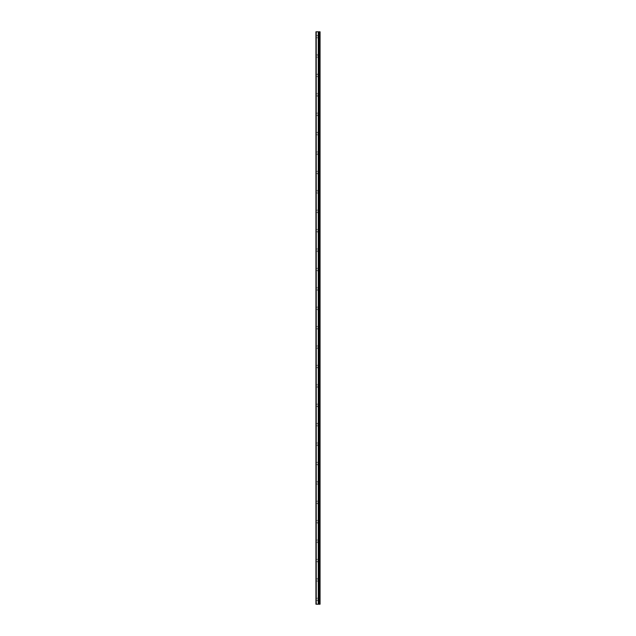 <?xml version="1.0" encoding="UTF-8"?>
<svg xmlns="http://www.w3.org/2000/svg" width="636" height="636" viewBox="0 0 636 636"><rect width="100%" height="100%" fill="white"/><g stroke="black" fill="none" stroke-linecap="round" stroke-linejoin="round"><path stroke-width="0.48" stroke-dasharray="3.18 2.39" d="M316.227 604.2L316.227 31.8L315.941 604.2L318.596 604.2L318.596 31.8L320.059 31.8L320.059 604.2L319.312 604.2L319.312 31.8M316.227 31.8L318.596 31.8L318.596 604.2L319.073 604.2L319.073 31.8M315.941 36.65L315.941 35.56L315.941 36.65M317.881 36.65L317.881 34.71L317.881 36.65M320.059 36.65L320.059 34.71L320.059 36.65M315.941 56.055L315.941 54.966L315.941 56.055M317.881 56.055L317.881 54.116L317.881 56.055M320.059 56.055L320.059 54.116L320.059 56.055M315.941 75.461L315.941 74.364L315.941 75.461M317.881 75.461L317.881 73.514L317.881 75.461M320.059 75.461L320.059 73.514L320.059 75.461M315.941 94.859L315.941 95.949L315.941 94.859M317.881 94.859L317.881 96.799L317.881 94.859M320.059 94.859L320.059 96.799L320.059 94.859M315.941 114.265L315.941 115.355L315.941 114.265M317.881 114.265L317.881 116.205L317.881 114.265M320.059 114.265L320.059 116.205L320.059 114.265M315.941 133.671L315.941 132.574L315.941 133.671M317.881 133.671L317.881 131.724L317.881 133.671M320.059 133.671L320.059 131.724L320.059 133.671M315.941 153.069L315.941 154.166L315.941 153.069M317.881 153.069L317.881 155.009L317.881 153.069M320.059 153.069L320.059 155.009L320.059 153.069M315.941 172.475L315.941 173.564L315.941 172.475M317.881 172.475L317.881 174.415L317.881 172.475M320.059 172.475L320.059 174.415L320.059 172.475M315.941 191.881L315.941 190.784L315.941 191.881M317.881 191.881L317.881 189.941L317.881 191.881M320.059 191.881L320.059 189.941L320.059 191.881M315.941 211.279L315.941 212.376L315.941 211.279M317.881 211.279L317.881 213.219L317.881 211.279M320.059 211.279L320.059 213.219L320.059 211.279M315.941 230.685L315.941 231.774L315.941 230.685M317.881 230.685L317.881 232.625L317.881 230.685M320.059 230.685L320.059 232.625L320.059 230.685M315.941 250.091L315.941 248.994L315.941 250.091M317.881 250.091L317.881 252.031L317.881 250.091M320.059 250.091L320.059 252.031L320.059 250.091M315.941 269.489L315.941 270.586L315.941 269.489M317.881 269.489L317.881 271.429L317.881 269.489M320.059 269.489L320.059 271.429L320.059 269.489M315.941 288.895L315.941 289.984L315.941 288.895M317.881 288.895L317.881 290.835L317.881 288.895M320.059 288.895L320.059 290.835L320.059 288.895M315.941 308.301L315.941 307.204L315.941 308.301M317.881 308.301L317.881 310.241L317.881 308.301M320.059 308.301L320.059 310.241L320.059 308.301M315.941 327.699L315.941 328.796L315.941 327.699M317.881 327.699L317.881 329.639L317.881 327.699M320.059 327.699L320.059 329.639L320.059 327.699M315.941 347.105L315.941 348.194L315.941 347.105M317.881 347.105L317.881 349.045L317.881 347.105M320.059 347.105L320.059 349.045L320.059 347.105M315.941 366.511L315.941 365.414L315.941 366.511M317.881 366.511L317.881 368.451L317.881 366.511M320.059 366.511L320.059 368.451L320.059 366.511M315.941 385.909L315.941 387.006L315.941 385.909M317.881 385.909L317.881 387.849L317.881 385.909M320.059 385.909L320.059 387.849L320.059 385.909M315.941 405.315L315.941 406.404L315.941 405.315M317.881 405.315L317.881 407.255L317.881 405.315M320.059 405.315L320.059 407.255L320.059 405.315M315.941 424.721L315.941 423.624L315.941 424.721M317.881 424.721L317.881 422.781L317.881 424.721M320.059 424.721L320.059 422.781L320.059 424.721M315.941 444.119L315.941 445.216L315.941 444.119M317.881 444.119L317.881 446.059L317.881 444.119M320.059 444.119L320.059 446.059L320.059 444.119M315.941 463.525L315.941 464.614L315.941 463.525M317.881 463.525L317.881 465.465L317.881 463.525M320.059 463.525L320.059 465.465L320.059 463.525M315.941 482.931L315.941 481.834L315.941 482.931M317.881 482.931L317.881 480.991L317.881 482.931M320.059 482.931L320.059 480.991L320.059 482.931M315.941 502.329L315.941 503.426L315.941 502.329M317.881 502.329L317.881 504.276L317.881 502.329M320.059 502.329L320.059 504.276L320.059 502.329M315.941 521.735L315.941 522.824L315.941 521.735M317.881 521.735L317.881 523.674L317.881 521.735M320.059 521.735L320.059 523.674L320.059 521.735M315.941 541.141L315.941 542.23L315.941 541.141M317.881 541.141L317.881 543.08L317.881 541.141M320.059 541.141L320.059 543.08L320.059 541.141M315.941 560.539L315.941 561.636L315.941 560.539M317.881 560.539L317.881 562.486L317.881 560.539M320.059 560.539L320.059 562.486L320.059 560.539M315.941 579.945L315.941 581.034L315.941 579.945M317.881 579.945L317.881 578.005L317.881 579.945M320.059 579.945L320.059 578.005L320.059 579.945M315.941 599.351L315.941 600.44L315.941 599.351M317.881 599.351L317.881 601.29L317.881 599.351M320.059 599.351L320.059 601.29L320.059 599.351M319.813 599.351L319.813 601.29L319.813 599.351M319.813 579.945L319.813 578.005L319.813 579.945M319.813 560.539L319.813 562.486L319.813 560.539M319.813 541.141L319.813 543.08L319.813 541.141M319.813 521.735L319.813 523.674L319.813 521.735M319.813 502.329L319.813 504.276L319.813 502.329M319.813 482.931L319.813 480.991L319.813 482.931M319.813 463.525L319.813 465.465L319.813 463.525M319.813 444.119L319.813 446.059L319.813 444.119M319.813 424.721L319.813 422.781L319.813 424.721M319.813 405.315L319.813 407.255L319.813 405.315M319.813 385.909L319.813 387.849L319.813 385.909M319.813 366.511L319.813 368.451L319.813 366.511M319.813 347.105L319.813 349.045L319.813 347.105M319.813 327.699L319.813 329.639L319.813 327.699M319.813 308.301L319.813 310.241L319.813 308.301M319.813 288.895L319.813 290.835L319.813 288.895M319.813 269.489L319.813 271.429L319.813 269.489M319.813 250.091L319.813 252.031L319.813 250.091M319.813 230.685L319.813 232.625L319.813 230.685M319.813 211.279L319.813 213.219L319.813 211.279M319.813 191.881L319.813 189.941L319.813 191.881M319.813 172.475L319.813 174.415L319.813 172.475M319.813 153.069L319.813 155.009L319.813 153.069M319.813 133.671L319.813 131.724L319.813 133.671M319.813 114.265L319.813 116.205L319.813 114.265M319.813 94.859L319.813 96.799L319.813 94.859M319.813 75.461L319.813 73.514L319.813 75.461M319.813 56.055L319.813 54.116L319.813 56.055M319.813 36.65L319.813 34.71L319.813 36.65M317.595 604.2L318.095 604.2L317.595 604.2M318.596 604.2L318.588 31.8M319.829 604.2L319.829 31.8M318.278 604.2L318.278 31.8M318.342 604.2L318.342 31.8M318.557 604.2L318.557 31.8M319.097 604.2L319.097 31.8M319.375 604.2L319.375 31.8M315.941 37.739L317.881 37.739M315.941 57.145L317.881 57.145M315.941 76.551L317.881 76.551M315.941 95.949L317.881 95.949M315.941 115.355L317.881 115.355M315.941 134.76L317.881 134.76M315.941 154.166L317.881 154.166M315.941 173.564L317.881 173.564M315.941 192.97L317.881 192.97M315.941 212.376L317.881 212.376M315.941 231.774L317.881 231.774M315.941 251.18L317.881 251.18M315.941 270.586L317.881 270.586M315.941 289.984L317.881 289.984M315.941 309.39L317.881 309.39M315.941 328.796L317.881 328.796M315.941 348.194L317.881 348.194M315.941 367.6L317.881 367.6M315.941 387.006L317.881 387.006M315.941 406.404L317.881 406.404M315.941 425.81L317.881 425.81M315.941 445.216L317.881 445.216M315.941 464.614L317.881 464.614M315.941 484.02L317.881 484.02M315.941 503.426L317.881 503.426M315.941 522.824L317.881 522.824M315.941 542.23L317.881 542.23M315.941 561.636L317.881 561.636M315.941 581.034L317.881 581.034M315.941 600.44L317.881 600.44M317.881 601.29L319.813 601.29M317.881 581.884L319.813 581.884M317.881 562.486L319.813 562.486M317.881 543.08L319.813 543.08M317.881 523.674L319.813 523.674M317.881 504.276L319.813 504.276M317.881 484.87L319.813 484.87M317.881 465.465L319.813 465.465M317.881 446.059L319.813 446.059M317.881 426.661L319.813 426.661M317.881 407.255L319.813 407.255M317.881 387.849L319.813 387.849M317.881 368.451L319.813 368.451M317.881 349.045L319.813 349.045M317.881 329.639L319.813 329.639M317.881 310.241L319.813 310.241M317.881 290.835L319.813 290.835M317.881 271.429L319.813 271.429M317.881 252.031L319.813 252.031M317.881 232.625L319.813 232.625M317.881 213.219L319.813 213.219M317.881 193.821L319.813 193.821M317.881 174.415L319.813 174.415M317.881 155.009L319.813 155.009M317.881 135.611L319.813 135.611M317.881 116.205L319.813 116.205M317.881 96.799L319.813 96.799M317.881 77.401L319.813 77.401M317.881 57.995L319.813 57.995M317.881 38.589L319.813 38.589M317.881 34.71L319.813 34.71M317.881 54.116L319.813 54.116M317.881 73.514L319.813 73.514M317.881 92.92L319.813 92.92M317.881 112.326L319.813 112.326M317.881 131.724L319.813 131.724M317.881 151.13L319.813 151.13M317.881 170.535L319.813 170.535M317.881 189.941L319.813 189.941M317.881 209.339L319.813 209.339M317.881 228.745L319.813 228.745M317.881 248.151L319.813 248.151M317.881 267.549L319.813 267.549M317.881 286.955L319.813 286.955M317.881 306.361L319.813 306.361M317.881 325.759L319.813 325.759M317.881 345.165L319.813 345.165M317.881 364.571L319.813 364.571M317.881 383.969L319.813 383.969M317.881 403.375L319.813 403.375M317.881 422.781L319.813 422.781M317.881 442.179L319.813 442.179M317.881 461.585L319.813 461.585M317.881 480.991L319.813 480.991M317.881 500.389L319.813 500.389M317.881 519.795L319.813 519.795M317.881 539.201L319.813 539.201M317.881 558.599L319.813 558.599M317.881 578.005L319.813 578.005M317.881 597.411L319.813 597.411M315.941 598.261L317.881 598.261M315.941 578.855L317.881 578.855M315.941 559.449L317.881 559.449M315.941 540.051L317.881 540.051M315.941 520.645L317.881 520.645M315.941 501.24L317.881 501.24M315.941 481.834L317.881 481.834M315.941 462.436L317.881 462.436M315.941 443.03L317.881 443.03M315.941 423.624L317.881 423.624M315.941 404.226L317.881 404.226M315.941 384.82L317.881 384.82M315.941 365.414L317.881 365.414M315.941 346.016L317.881 346.016M315.941 326.61L317.881 326.61M315.941 307.204L317.881 307.204M315.941 287.806L317.881 287.806M315.941 268.4L317.881 268.4M315.941 248.994L317.881 248.994M315.941 229.596L317.881 229.596M315.941 210.19L317.881 210.19M315.941 190.784L317.881 190.784M315.941 171.386L317.881 171.386M315.941 151.98L317.881 151.98M315.941 132.574L317.881 132.574M315.941 113.176L317.881 113.176M315.941 93.77L317.881 93.77M315.941 74.364L317.881 74.364M315.941 54.966L317.881 54.966M315.941 35.56L317.881 35.56"/><path stroke-width="0.95" d="M315.941 604.2L318.342 604.2L318.342 31.8L315.941 31.8L315.941 604.2M318.342 604.2L320.059 604.2L320.059 31.8L318.342 31.8M319.829 604.2L319.829 31.8M319.057 604.2L319.057 31.8M318.596 604.2L318.596 31.8M316.227 604.2L316.227 31.8M319.375 604.2L319.375 31.8M319.312 604.2L319.312 31.8M319.097 604.2L319.097 31.8M318.557 604.2L318.557 31.8M318.278 604.2L318.278 31.8"/></g></svg>
